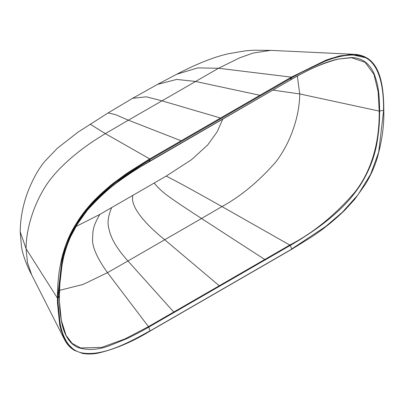 <?xml version="1.0" encoding="UTF-8"?>
<svg xmlns="http://www.w3.org/2000/svg" width="404" height="404" viewBox="0 0 404 404"><rect width="100%" height="100%" fill="white"/><g stroke="black" fill="none" stroke-linecap="round" stroke-linejoin="round"><path stroke-width="0.61" d="M264.862 94.698A0.657 0.379 -120 0 0 264.984 94.667L290.304 80.048C306.55 70.256 322.473 63.276 338.067 59.105L351.531 57.721L365.14 62.327L373.988 74.442L378.114 91.592L379.194 111.09L383.527 110.363C383.946 84.729 378.427 57.696 357.995 55.414C338.279 52.853 314.251 65.094 291.678 77.78L291.365 77.139L149.722 158.913L150.041 159.555L148.803 161.706L290.39 79.962L291.678 77.78L150.041 159.555L115.857 182.194L99.207 196.48L83.724 213.761L71.079 234.33L63.054 256.277L58.191 298.192L59.459 295.945C59.747 277.856 61.474 263.655 64.645 253.348C67.493 243.036 71.503 233.674 76.679 225.26C87.956 208.378 98.217 192.132 148.748 161.736L148.44 161.837L148.748 161.736M59.459 295.945L59.449 295.693L59.459 295.945C59.211 303.525 59.949 312.317 61.666 322.326C64.064 335.042 70.382 345.465 79.578 347.99C88.905 350.51 98.935 349.718 109.666 345.617L126.417 338.84C133.845 335.345 141.289 331.437 148.748 327.109L148.44 326.649L173.76 312.029L127.937 260.984L201.515 218.498L264.756 259.494L290.027 244.905L290.39 245.334C297.955 241.026 307.757 234.79 314.408 230.108C319.625 226.508 325.084 222.346 330.78 217.62C341.981 207.929 349.541 200.939 359.888 185.805C369.165 171.316 374.998 156.151 377.371 140.314C379.664 125.25 379.437 120.205 379.629 111.095C379.396 93.9 378.513 84.941 373.725 72.831C368.988 62.867 361.529 57.777 351.354 57.55L337.451 59.161C331.593 60.63 326.22 62.398 321.321 64.458C307.404 70.357 301.475 73.71 290.39 79.962L290.082 80.063L290.39 79.962M353.914 54.298L270.776 50.374L253.242 53.02L239.814 57.772L218.534 68.266L291.365 77.139L326.291 60.004L339.638 55.878L353.914 54.298L361.075 55.459M181.149 140.769L128.386 120.185L218.534 68.266L197.723 67.887L176.73 74.25L157.585 84.365L176.659 79.431L195.475 81.446L259.939 95.283M220.544 118.024L161.933 100.818L146.344 96.819L132.658 98.278L157.585 84.365M20.2 231.659L20.2 231.775C20.362 218.705 22.806 205.636 27.533 192.572C32.966 178.613 39.011 167.907 45.672 160.454L57.282 148.298L78.149 132.052L108.136 112.903L115.266 114.564L128.386 120.185L105.328 133.623L149.722 158.913L127.533 172.831L114.529 182.31C111.711 184.345 106.919 188.431 100.162 194.571C93.688 200.844 92.885 201.571 86.426 209.156C76.043 222.054 68.705 235.31 64.423 248.935C62.463 255.389 61.64 257.772 59.686 268.685C58.257 276.76 57.509 286.603 57.444 298.202L57.509 303.444L59.767 325.508L64.18 338.946L65.256 340.941C67.65 345.082 70.745 348.248 74.543 350.435L65.968 342.057L60.767 329.472L57.535 298.283L58.191 298.192C57.772 323.831 63.292 350.859 83.724 353.147C103.439 355.707 127.467 343.466 150.041 330.78L148.748 327.109L174.068 312.489A0.657 0.379 -120 0 0 173.76 312.029L219.261 285.764A0.657 0.379 -120 0 1 219.569 286.224L174.068 312.489M20.2 231.775L26.068 248.697C26.129 228.856 33.542 206.757 42.703 191.016C46.682 183.714 52.52 176.109 60.221 168.195C65.064 163.373 70.028 158.636 78.593 151.853C88.168 144.43 94.46 140.274 105.328 133.623L90.153 124.149M149.788 158.944L115.539 181.628L98.828 195.96L83.254 213.352L70.513 234.083L62.418 256.197L57.535 298.283L26.068 248.697L27.487 262.837L31.744 274.983C26.013 264.11 22.563 253.828 21.468 246.551L20.2 231.785M69.725 346.763L65.256 340.941M148.44 326.649L124.866 338.971L101.712 347.384L80.598 347.95L72.17 343.4L66.049 335.37L61.327 320.342L59.575 302.843M222.841 118.993L217.175 131.81L207.747 144.895L191.592 159.625L166.206 176.099L99.823 214.423C93.334 225.74 92.864 229.422 92.637 237.815C91.698 245.874 96.647 257.489 107.489 272.665L83.234 284.381L59.56 290.355M297.349 76.083L299.718 93.935C299.687 114.226 291.617 141.405 275.781 162.004C258.717 181.447 240.774 196.299 221.963 206.575L290.34 245.364L219.569 286.224M272.892 90.097L299.718 93.935L379.194 111.09C379.568 135.784 374.468 167.508 354.495 192.642C334.355 215.721 312.883 233.133 290.082 244.874M99.823 214.423L75.927 226.543M265.069 259.954A0.662 0.379 -120 0 0 264.756 259.494L219.261 285.764L164.726 239.744C151.919 229.512 129.598 208.964 132.8 195.617M166.206 176.099C179.174 182.785 183.35 184.916 221.963 206.575L201.515 218.498C163.246 193.567 162.277 192.153 154.187 183.194M148.49 161.807L148.803 161.706L148.49 161.807M66.054 335.37C61.272 324.321 59.085 311.141 59.489 295.829C59.312 284.335 60.519 272.245 63.115 259.565C64.741 251.914 67.276 244.238 70.72 236.532L77.381 224.119L87.138 210.489C102.954 192.87 119.65 178.942 137.229 168.705L264.984 94.667A0.657 0.379 -120 0 0 265.069 94.576M290.027 80.088L290.34 79.987L290.027 80.088M290.34 245.364L291.678 249.005L325.866 226.361L342.511 212.08L357.995 194.799L370.64 174.23L378.664 152.283L383.684 109.984M366.968 58.009L350.192 54.348L331.154 58.348L291.43 77.169M149.788 331.103L291.43 249.329M148.803 327.078L107.489 272.665L127.937 260.984C112.701 243.925 110.105 234.376 108.691 227.76C107.267 222.513 108.237 215.852 111.595 207.787M74.543 350.435L82.502 353.399C87.304 354.278 92.415 354.202 97.839 353.172C114.832 349.278 132.214 341.93 149.99 331.123L291.627 249.349L311.62 236.911C323.144 229.391 334.355 220.326 345.253 209.711L354.656 199.379L365.287 184.446C370.049 176.639 373.811 168.554 376.568 160.201C381.841 142.516 384.255 125.836 383.8 110.146C383.765 88.36 380.891 65.933 366.675 57.838C363.029 55.757 358.964 54.585 354.475 54.328M270.786 50.374L253.399 50.227L245.122 50.879L229.27 53.591C211.964 57.206 191.93 66.317 176.73 74.25M108.136 112.903L132.658 98.278M31.729 274.957L64.18 338.946"/></g></svg>
